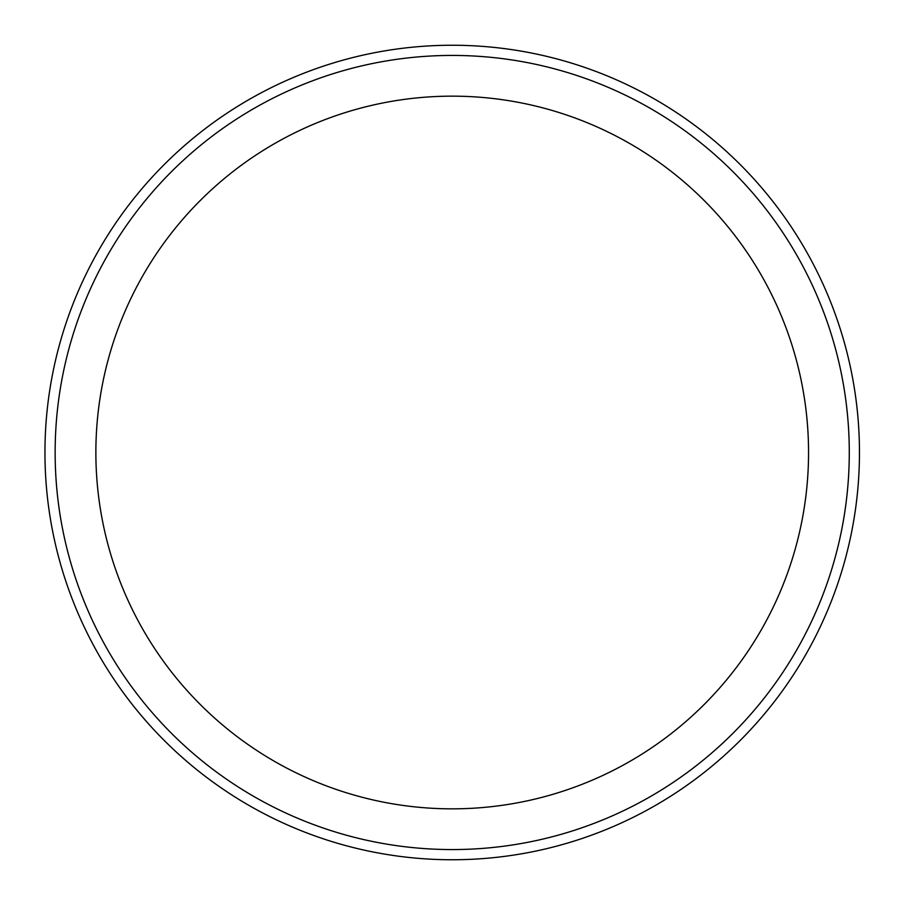 <?xml version="1.0" encoding="UTF-8"?>
<svg xmlns="http://www.w3.org/2000/svg" width="905" height="905" viewBox="0 0 905 905"><rect width="100%" height="100%" fill="white"/><g stroke="black" fill="none" stroke-linecap="round" stroke-linejoin="round"><path stroke-width="1.36" d="M452.206 45.25A407.25 407.25 0 0 1 804.896 656.125A407.25 407.25 0 0 1 99.516 656.125A407.25 407.25 0 0 1 452.206 45.25M452.206 55.431A397.069 397.069 0 0 1 796.083 651.034A397.069 397.069 0 0 1 108.34 651.034A397.069 397.069 0 0 1 452.206 55.431A397.069 397.069 0 0 1 796.083 651.034A397.069 397.069 0 0 1 108.34 651.034A397.069 397.069 0 0 1 452.206 55.431M452.206 96.156A356.344 356.344 0 0 1 760.811 630.672A356.344 356.344 0 0 1 143.612 630.672A356.344 356.344 0 0 1 452.206 96.156"/></g></svg>
